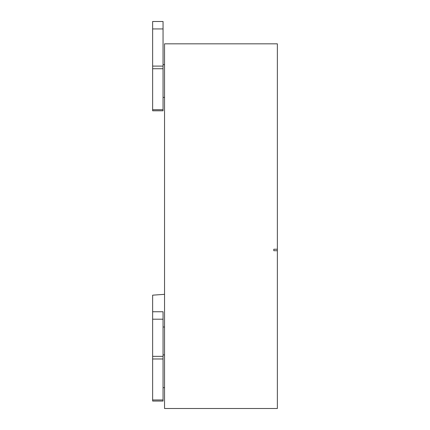 <?xml version="1.0" encoding="UTF-8"?>
<svg xmlns="http://www.w3.org/2000/svg" width="430" height="430" viewBox="0 0 430 430"><rect width="100%" height="100%" fill="white"/><g stroke="black" fill="none" stroke-linecap="round" stroke-linejoin="round"><path stroke-width="0.64" d="M277.366 249.233L277.366 43.828L164.54 43.828L164.54 408.5L277.366 408.5L277.366 249.233L273.792 249.233L273.792 250.722L277.366 250.722M152.634 109.72L152.634 21.5L163.051 21.5L163.051 110.806L152.634 110.806L152.634 109.72L163.051 109.72M164.54 294.335L152.634 295.168L152.634 311.75L163.051 311.75L163.051 401.056L152.634 401.056L152.634 399.97L163.051 399.97M152.634 311.75L152.634 399.97M273.792 250.722L273.792 249.233M152.634 28.944L163.051 28.944M152.634 66.102L163.051 66.102M152.634 68.73L163.051 68.73M152.634 319.194L163.051 319.194M152.634 356.352L163.051 356.352M152.634 358.98L163.051 358.98M163.051 97.411L164.54 97.411M163.051 64.667L164.54 64.667M163.051 387.661L164.54 387.661M163.051 354.917L164.54 354.917M163.051 326.977L164.54 327.079"/></g></svg>
